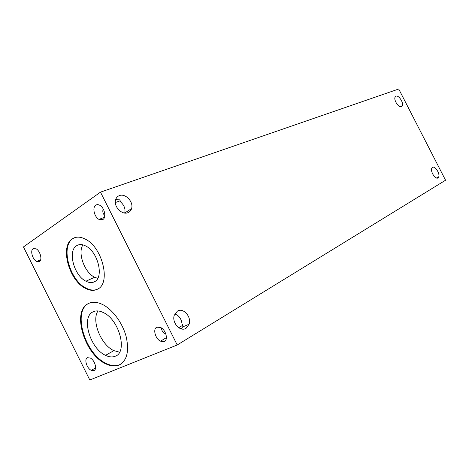 <?xml version="1.0" encoding="UTF-8"?>
<svg xmlns="http://www.w3.org/2000/svg" width="469" height="469" viewBox="0 0 469 469"><rect width="100%" height="100%" fill="white"/><g stroke="black" fill="none" stroke-linecap="round" stroke-linejoin="round"><path stroke-width="0.7" d="M161.535 328.024C161.617 330.885 163.048 332.861 165.838 333.951M164.15 341.555L160.486 341.174C155.21 338.753 152.63 328.681 156.922 327.145L160.685 327.514C166.003 329.977 168.494 340.154 164.15 341.555M88.858 303.326L88.776 303.373C72.109 311 85.047 354.195 106.316 363.493C111.188 365.849 115.573 366.277 119.472 364.782L120.721 364.184M118.915 365.111C115.016 366.606 110.631 366.178 105.76 363.815C84.49 354.505 71.534 311.281 88.195 303.654C92.346 301.514 97.253 301.86 102.916 304.68C112.859 309.769 122.702 323.264 126.214 336.812C129.362 351.504 126.929 360.937 118.915 365.111M74.571 237.713L73.035 238.545C60.196 245.973 69.605 280.509 86.214 288.183C90.312 290.276 94.04 290.628 97.388 289.25M97.622 289.127C94.105 290.956 90.107 290.733 85.628 288.453C69.019 280.767 59.592 246.213 72.431 238.785C76.089 236.458 80.422 236.593 85.44 239.19C102.576 247.362 111.089 283.364 97.622 289.127M103.198 208.916L103.18 208.922C102.371 211.554 102.91 213.77 104.822 215.547M102.916 219.492L98.988 219.392C94.304 217.083 92.071 207.398 95.746 205.199C96.901 204.437 98.238 204.461 99.756 205.275C104.487 207.626 106.639 217.428 102.916 219.492M127.961 212.656C122.028 215.406 113.34 206.383 115.626 199.753C116.253 197.701 117.508 196.312 119.384 195.602C125.446 193.052 133.835 202.045 131.578 208.582C130.968 210.558 129.766 211.918 127.961 212.656M39.478 261.514L36.623 261.45C32.543 259.586 30.016 250.528 33.094 248.728L36.007 248.775C40.123 250.669 42.597 259.826 39.478 261.514M97.992 310.953C91.209 320.696 100.952 344.955 113.85 350.63L119.583 352.166M93.026 311.867C80.873 317.132 90.112 348.573 105.548 355.35C109.142 357.097 112.367 357.396 115.21 356.252C127.879 352.319 119.343 319.776 103.502 312.635C99.492 310.648 95.998 310.39 93.026 311.867M82.913 244.877C77.467 253.09 84.561 272.542 94.644 277.238L97.728 278.363M76.623 245.715C67.378 250.856 74.02 275.684 85.938 281.212C89.192 282.866 92.082 283.018 94.609 281.664C104.171 277.367 97.992 251.806 85.809 246.032C82.286 244.208 79.22 244.103 76.623 245.715M401.4 106.686C398.838 108.005 393.708 100.448 395.021 97.265L396 96.157C398.609 94.931 403.645 102.43 402.343 105.595L401.4 106.686M186.076 328.288C180.336 332.245 171.613 322.701 174.269 315.279L177.434 311.105C183.303 307.359 191.733 316.897 189.107 324.214L186.076 328.288M93.906 370.61L91.291 370.352C86.771 368.423 83.904 358.973 87.486 357.736L90.165 357.976C94.726 359.94 97.534 369.484 93.906 370.61M437.958 177.927C435.513 179.756 430.313 171.801 431.738 168.4L432.529 167.357C435.021 165.627 440.133 173.524 438.72 176.907L437.958 177.927M178.689 327.69L182.365 325.527L182.007 323.845L183.174 326.061L181.286 328.904M182.007 323.845C181.397 318.797 178.994 315.496 174.802 313.943M124.725 213.037L124.725 213.026C125.598 209.051 124.326 205.451 120.896 202.233L119.759 200.931L115.333 202.555M115.638 199.712L119.747 199.841L120.896 202.233M115.849 199.102L116.418 199.038L115.691 199.53M177.218 344.979L89.796 379.984L23.45 246.94L100.483 192.138L177.218 344.979L445.55 180.225L398.732 89.016L100.483 192.138M160.486 341.174L166.413 337.657M105.76 363.815L106.316 363.493M85.628 288.453L86.214 288.183M98.988 219.392L104.487 217.294M36.623 261.45L40.639 259.826M105.548 355.35L113.85 350.63M85.938 281.212L94.644 277.238M91.291 370.352L95.559 367.889M438.72 176.907L436.41 177.986M189.107 324.214L182.722 326.922M402.343 105.595L400.338 106.733M131.578 208.582L124.725 213.026"/></g></svg>
